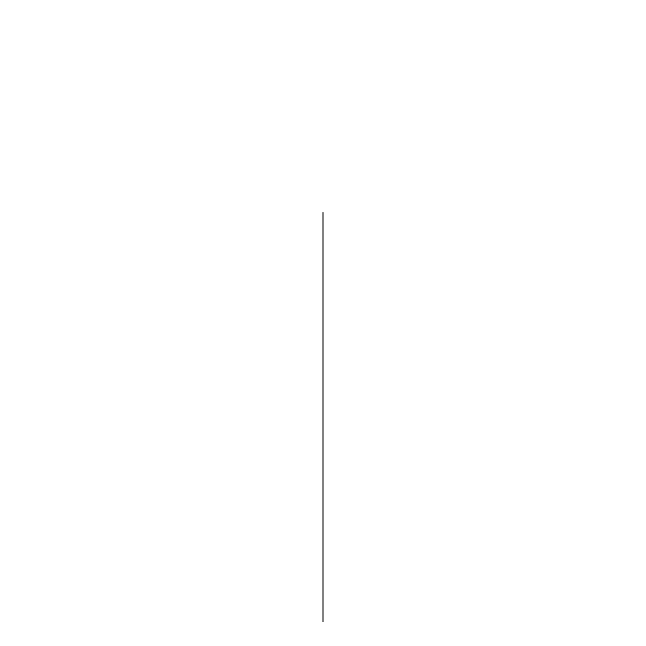 <?xml version="1.0" encoding="UTF-8"?>
<svg xmlns="http://www.w3.org/2000/svg" width="646" height="646" viewBox="0 0 646 646"><rect width="100%" height="100%" fill="white"/><g stroke="black" fill="none" stroke-linecap="round" stroke-linejoin="round"><path stroke-width="0.97" d="M323 212.591L323 621.541L323 212.591"/></g></svg>
